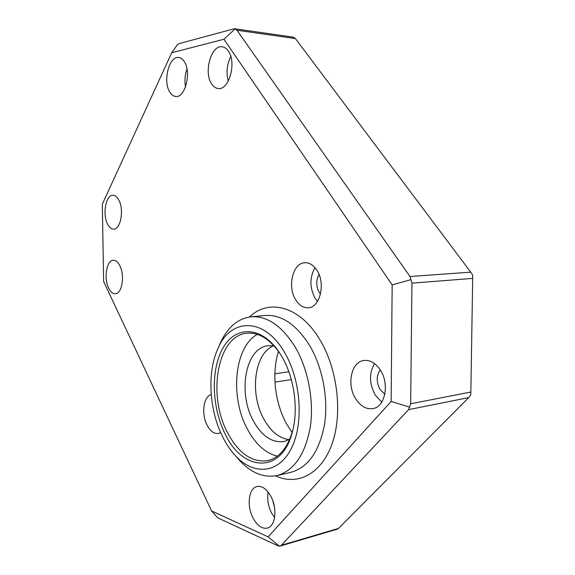 <?xml version="1.0" encoding="UTF-8"?>
<svg xmlns="http://www.w3.org/2000/svg" width="575" height="575" viewBox="0 0 575 575"><rect width="100%" height="100%" fill="white"/><g stroke="black" fill="none" stroke-linecap="round" stroke-linejoin="round"><path stroke-width="0.86" d="M225.134 433.931C211.478 406.841 210.615 368.69 223.359 347.322C235.879 325.694 261.302 325.881 278.954 351.914L282.088 356.946C294.271 377.768 298.662 409.314 292.366 432.012C281.685 474.684 242.377 471.493 225.134 433.931M280.701 354.61L279.723 353.136C269.538 338.855 258.606 332.221 246.927 333.234C217.544 335.441 207.144 394.716 227.477 432.565C238.488 453.308 251.908 462.681 267.734 460.668C279.357 457.801 287.673 447.774 292.697 430.582L293.142 428.842M277.315 456.191C265.298 453.064 255.278 443.943 247.243 428.828C229.72 396.563 234.435 346.998 257.248 334.363M380.312 370.005C375.568 363.005 370.092 359.828 363.896 360.475C351.268 361.732 346.481 384.56 355.587 398.647C360.417 406.158 366.174 409.479 372.852 408.617C385.113 407.071 389.764 383.863 380.312 370.005M374.533 363.601C368.949 373.254 369.2 383.755 375.281 395.097L381.757 402.126M380.233 369.883C376.287 375.683 376.251 382.253 380.132 389.598L384.826 394.285M271.026 496.613C266.829 489.052 262.157 485.688 257.011 486.522C248.774 488.053 246.531 505.49 252.863 517.658C257.075 525.564 261.898 529.05 267.332 528.109C275.418 526.456 277.574 508.674 271.026 496.613M268.166 492.099C267.016 498.949 268.101 505.835 271.422 512.749L274.57 517.637M272.816 500.753L274.562 507.703M228.318 51.024C226.593 48.544 224.573 47.143 222.266 46.819C211.126 44.634 203.421 72.594 211.672 83.986C213.476 86.717 215.625 88.227 218.141 88.507C228.972 90.656 236.914 62.352 228.318 51.024M230.805 56.479C226.845 64.371 226.018 72.558 228.311 81.039M119.866 265.794C117.997 262.114 115.834 260.288 113.376 260.303C106.619 260.072 103.601 278.235 108.618 288.061C110.508 291.92 112.743 293.832 115.323 293.782C121.972 294.005 125.048 275.576 119.866 265.794M211.226 394.666C203.521 396.29 201.157 413.835 207.007 424.99C210.227 431.135 213.993 433.967 218.306 433.478L220.635 432.537M316.854 270.164C313.476 265.089 309.508 262.603 304.966 262.717C292.84 262.71 287.098 286.731 295.751 299.913C299.208 305.39 303.384 308.006 308.286 307.762C320.088 307.582 325.845 283.188 316.854 270.164M315.007 267.67C309.558 277.445 309.594 287.644 315.129 298.26L317.493 301.393M319.017 274.412C315.912 280.284 316.006 286.328 319.298 292.546L320.476 294.141M184.266 61.568C182.692 59.139 180.852 57.795 178.753 57.529C169.057 55.696 162.617 81.485 169.826 92.144C171.458 94.782 173.398 96.219 175.662 96.456C185.114 98.282 191.755 72.163 184.266 61.568M186.997 69.014C184.913 74.843 184.431 80.802 185.538 86.89M118.838 200.114C117.163 196.959 115.216 195.342 112.995 195.263C105.872 194.666 102.271 214.252 107.554 224.02C109.25 227.355 111.27 229.051 113.613 229.094C120.606 229.698 124.293 209.839 118.838 200.114M274.095 345.942L268.151 345.719C245.59 347.537 237.41 392.473 253.331 420.842C261.819 436.13 272.068 443.03 284.057 441.535L289.685 439.386M289.182 439.667C279.112 438.308 270.638 431.401 263.76 418.931C249.385 393.393 254.344 353.338 273.535 345.841M222.784 437.108C226.385 444.295 230.589 450.484 235.376 455.68C253.144 475.158 277.739 474.246 290.77 449.571C303.952 425.148 301.293 381.031 284.934 353.093C264.658 316.99 231.114 317.738 218.256 347.868C206.943 371.551 208.912 409.86 222.784 437.108M219.362 345.331L220.836 341.952C227.966 326.938 238.014 318.564 250.973 316.825C267.131 315.689 281.879 325.781 295.227 347.099C308.128 369.092 314.216 400.797 310.284 427.081C305.188 454.537 294.105 470.695 277.042 475.554C263.882 478.069 251.447 473.096 239.746 460.632L235.376 455.68M292.122 432.623L286.63 423.976C274.735 402.529 271.508 373.182 278.53 351.426M236.965 30.238L409.989 276.518L470.738 272.155L295.385 38.554L236.965 30.238L235.053 28.908L223.934 39.258L171.709 52.756L102.314 204.204L103.644 281.577L211.586 510.938L268.144 536.856L391.137 401.429L392.164 284.912L223.934 39.258M338.488 528.411L468.747 397.598L408.602 409.637L281.398 545.244L338.488 528.411L337.453 529.129L279.824 546.142L281.398 545.244M171.709 52.756L177.632 44.39L179.493 43.528L233.802 28.858L235.053 28.908M411.944 283.152L410.665 403.765L470.86 392.035L472.679 278.393L411.944 283.152L409.989 276.518M268.144 536.856L279.385 546.25L277.991 545.826L219.348 518.585L217.372 517.464L211.586 510.938M408.602 409.637L410.665 403.765M391.137 401.429L409.637 407.172M279.385 546.25L279.824 546.142M392.164 284.912L410.974 279.637M234.686 28.764L293.358 37.167L295.385 38.554M470.738 272.155L472.621 275.022L472.679 278.393M470.86 392.035L470.702 395.082L468.747 397.598M277.042 475.554L291.015 472.283C308.207 467.403 319.391 451.389 324.559 424.249C328.548 398.281 322.46 366.994 309.494 345.295C296.082 324.271 281.232 314.331 264.946 315.481L250.973 316.825M249.471 317.005C268.453 298.447 299.647 305.828 319.664 339.372C337.453 368.374 342.908 413.202 332.127 443.648C321.411 474.224 297.261 486.112 275.526 475.863M291.324 379.601L274.965 382.116M274.864 373.815L288.858 371.759M279.723 353.136L278.954 351.914M218.256 347.868L220.836 341.952M292.697 430.582L292.366 432.012"/></g></svg>
